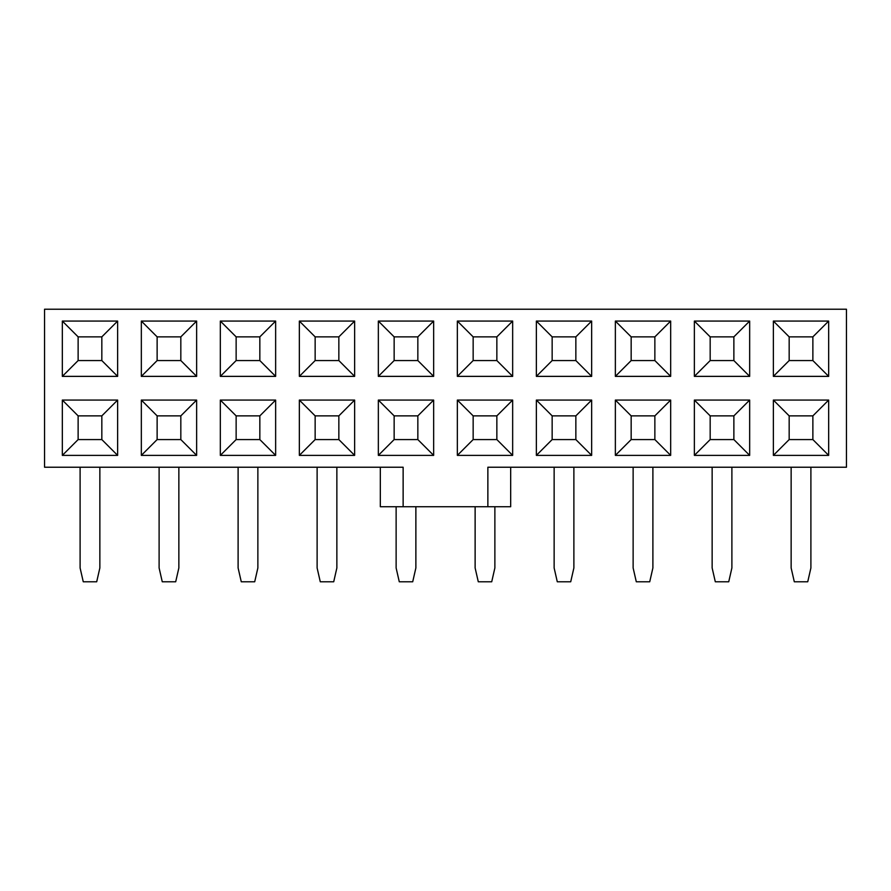 <?xml version="1.0" encoding="UTF-8"?>
<svg xmlns="http://www.w3.org/2000/svg" width="891" height="891" viewBox="0 0 891 891"><rect width="100%" height="100%" fill="white"/><g stroke="black" fill="none" stroke-linecap="round" stroke-linejoin="round"><path stroke-width="1.34" d="M44.55 309.222L846.45 309.222L846.45 467.229L487.867 467.229L846.45 467.229L846.45 309.222L44.55 309.222L44.55 467.229L44.55 309.222M403.133 467.229L44.55 467.229L403.133 467.229L403.133 506.734L487.867 506.734L487.867 467.229L487.867 506.734L510.677 506.734L510.677 467.229L510.677 506.734L403.133 506.734L403.133 467.229M78.13 439.575L101.83 439.575L101.83 415.874L78.13 415.874L78.13 439.575L78.13 415.874L101.83 415.874L117.634 400.07L62.325 400.07L78.13 415.874L62.325 400.07L62.325 455.379L78.13 439.575L62.325 455.379L117.634 455.379L117.634 400.07L101.83 415.874L101.83 439.575L117.634 455.379L101.83 439.575L78.13 439.575M78.13 336.865L78.13 360.565L101.83 360.565L101.83 336.865L78.13 336.865L62.325 321.072L62.325 376.37L78.13 360.565L78.13 336.865L101.83 336.865L117.634 321.072L62.325 321.072L78.13 336.865M101.83 360.565L78.13 360.565L62.325 376.37L117.634 376.37L101.83 360.565L117.634 376.37L117.634 321.072L101.83 336.865L101.83 360.565M157.128 439.575L180.828 439.575L180.828 415.874L157.128 415.874L157.128 439.575L157.128 415.874L180.828 415.874L196.633 400.07L141.335 400.07L157.128 415.874L141.335 400.07L141.335 455.379L157.128 439.575L141.335 455.379L196.633 455.379L196.633 400.07L180.828 415.874L180.828 439.575L196.633 455.379L180.828 439.575L157.128 439.575M157.128 336.865L157.128 360.565L180.828 360.565L180.828 336.865L157.128 336.865L141.335 321.072L141.335 376.37L157.128 360.565L157.128 336.865L180.828 336.865L196.633 321.072L141.335 321.072L157.128 336.865M180.828 360.565L157.128 360.565L141.335 376.37L196.633 376.37L180.828 360.565L196.633 376.37L196.633 321.072L180.828 336.865L180.828 360.565M236.137 439.575L259.838 439.575L259.838 415.874L236.137 415.874L236.137 439.575L236.137 415.874L259.838 415.874L275.642 400.07L220.333 400.07L236.137 415.874L220.333 400.07L220.333 455.379L236.137 439.575L220.333 455.379L275.642 455.379L275.642 400.07L259.838 415.874L259.838 439.575L275.642 455.379L259.838 439.575L236.137 439.575M236.137 336.865L236.137 360.565L259.838 360.565L259.838 336.865L236.137 336.865L220.333 321.072L220.333 376.37L236.137 360.565L236.137 336.865L259.838 336.865L275.642 321.072L220.333 321.072L236.137 336.865M259.838 360.565L236.137 360.565L220.333 376.37L275.642 376.37L259.838 360.565L275.642 376.37L275.642 321.072L259.838 336.865L259.838 360.565M315.147 439.575L338.847 439.575L338.847 415.874L315.147 415.874L315.147 439.575L315.147 415.874L338.847 415.874L354.64 400.07L299.343 400.07L315.147 415.874L299.343 400.07L299.343 455.379L315.147 439.575L299.343 455.379L354.64 455.379L354.64 400.07L338.847 415.874L338.847 439.575L354.64 455.379L338.847 439.575L315.147 439.575M315.147 336.865L315.147 360.565L338.847 360.565L338.847 336.865L315.147 336.865L299.343 321.072L299.343 376.37L315.147 360.565L315.147 336.865L338.847 336.865L354.64 321.072L299.343 321.072L315.147 336.865M338.847 360.565L315.147 360.565L299.343 376.37L354.64 376.37L338.847 360.565L354.64 376.37L354.64 321.072L338.847 336.865L338.847 360.565M394.145 439.575L417.846 439.575L417.846 415.874L394.145 415.874L394.145 439.575L394.145 415.874L417.846 415.874L433.65 400.07L378.341 400.07L394.145 415.874L378.341 400.07L378.341 455.379L394.145 439.575L378.341 455.379L433.65 455.379L433.65 400.07L417.846 415.874L417.846 439.575L433.65 455.379L417.846 439.575L394.145 439.575M394.145 336.865L394.145 360.565L417.846 360.565L417.846 336.865L394.145 336.865L378.341 321.072L378.341 376.37L394.145 360.565L394.145 336.865L417.846 336.865L433.65 321.072L378.341 321.072L394.145 336.865M417.846 360.565L394.145 360.565L378.341 376.37L433.65 376.37L417.846 360.565L433.65 376.37L433.65 321.072L417.846 336.865L417.846 360.565M473.154 439.575L496.855 439.575L496.855 415.874L473.154 415.874L473.154 439.575L473.154 415.874L496.855 415.874L512.659 400.07L457.35 400.07L473.154 415.874L457.35 400.07L457.35 455.379L473.154 439.575L457.35 455.379L512.659 455.379L512.659 400.07L496.855 415.874L496.855 439.575L512.659 455.379L496.855 439.575L473.154 439.575M473.154 336.865L473.154 360.565L496.855 360.565L496.855 336.865L473.154 336.865L457.35 321.072L457.35 376.37L473.154 360.565L473.154 336.865L496.855 336.865L512.659 321.072L457.35 321.072L473.154 336.865M496.855 360.565L473.154 360.565L457.35 376.37L512.659 376.37L496.855 360.565L512.659 376.37L512.659 321.072L496.855 336.865L496.855 360.565M552.153 439.575L575.853 439.575L575.853 415.874L552.153 415.874L552.153 439.575L552.153 415.874L575.853 415.874L591.657 400.07L536.36 400.07L552.153 415.874L536.36 400.07L536.36 455.379L552.153 439.575L536.36 455.379L591.657 455.379L591.657 400.07L575.853 415.874L575.853 439.575L591.657 455.379L575.853 439.575L552.153 439.575M552.153 336.865L552.153 360.565L575.853 360.565L575.853 336.865L552.153 336.865L536.36 321.072L536.36 376.37L552.153 360.565L552.153 336.865L575.853 336.865L591.657 321.072L536.36 321.072L552.153 336.865M575.853 360.565L552.153 360.565L536.36 376.37L591.657 376.37L575.853 360.565L591.657 376.37L591.657 321.072L575.853 336.865L575.853 360.565M631.162 439.575L654.863 439.575L654.863 415.874L631.162 415.874L631.162 439.575L631.162 415.874L654.863 415.874L670.667 400.07L615.358 400.07L631.162 415.874L615.358 400.07L615.358 455.379L631.162 439.575L615.358 455.379L670.667 455.379L670.667 400.07L654.863 415.874L654.863 439.575L670.667 455.379L654.863 439.575L631.162 439.575M631.162 336.865L631.162 360.565L654.863 360.565L654.863 336.865L631.162 336.865L615.358 321.072L615.358 376.37L631.162 360.565L631.162 336.865L654.863 336.865L670.667 321.072L615.358 321.072L631.162 336.865M654.863 360.565L631.162 360.565L615.358 376.37L670.667 376.37L654.863 360.565L670.667 376.37L670.667 321.072L654.863 336.865L654.863 360.565M710.172 439.575L733.872 439.575L733.872 415.874L710.172 415.874L710.172 439.575L710.172 415.874L733.872 415.874L749.665 400.07L694.367 400.07L710.172 415.874L694.367 400.07L694.367 455.379L710.172 439.575L694.367 455.379L749.665 455.379L749.665 400.07L733.872 415.874L733.872 439.575L749.665 455.379L733.872 439.575L710.172 439.575M710.172 336.865L710.172 360.565L733.872 360.565L733.872 336.865L710.172 336.865L694.367 321.072L694.367 376.37L710.172 360.565L710.172 336.865L733.872 336.865L749.665 321.072L694.367 321.072L710.172 336.865M733.872 360.565L710.172 360.565L694.367 376.37L749.665 376.37L733.872 360.565L749.665 376.37L749.665 321.072L733.872 336.865L733.872 360.565M62.325 376.37L62.325 321.072L117.634 321.072L117.634 376.37L62.325 376.37M62.325 400.07L117.634 400.07L117.634 455.379L62.325 455.379L62.325 400.07M141.335 376.37L141.335 321.072L196.633 321.072L196.633 376.37L141.335 376.37M141.335 400.07L196.633 400.07L196.633 455.379L141.335 455.379L141.335 400.07M220.333 376.37L220.333 321.072L275.642 321.072L275.642 376.37L220.333 376.37M220.333 400.07L275.642 400.07L275.642 455.379L220.333 455.379L220.333 400.07M299.343 376.37L299.343 321.072L354.64 321.072L354.64 376.37L299.343 376.37M299.343 400.07L354.64 400.07L354.64 455.379L299.343 455.379L299.343 400.07M378.341 376.37L378.341 321.072L433.65 321.072L433.65 376.37L378.341 376.37M378.341 400.07L433.65 400.07L433.65 455.379L378.341 455.379L378.341 400.07M457.35 376.37L457.35 321.072L512.659 321.072L512.659 376.37L457.35 376.37M457.35 400.07L512.659 400.07L512.659 455.379L457.35 455.379L457.35 400.07M536.36 376.37L536.36 321.072L591.657 321.072L591.657 376.37L536.36 376.37M536.36 400.07L591.657 400.07L591.657 455.379L536.36 455.379L536.36 400.07M615.358 376.37L615.358 321.072L670.667 321.072L670.667 376.37L615.358 376.37M615.358 400.07L670.667 400.07L670.667 455.379L615.358 455.379L615.358 400.07M694.367 376.37L694.367 321.072L749.665 321.072L749.665 376.37L694.367 376.37M694.367 400.07L749.665 400.07L749.665 455.379L694.367 455.379L694.367 400.07M773.366 376.37L773.366 321.072L828.675 321.072L828.675 376.37L773.366 376.37L789.17 360.565L812.87 360.565L812.87 336.865L789.17 336.865L789.17 360.565L789.17 336.865L773.366 321.072L773.366 376.37L828.675 376.37L812.87 360.565L789.17 360.565L773.366 376.37M773.366 400.07L828.675 400.07L828.675 455.379L773.366 455.379L773.366 400.07L789.17 415.874L789.17 439.575L812.87 439.575L812.87 415.874L789.17 415.874L812.87 415.874L828.675 400.07L773.366 400.07L773.366 455.379L789.17 439.575L789.17 415.874L773.366 400.07M789.17 336.865L812.87 336.865L828.675 321.072L773.366 321.072L789.17 336.865M812.87 336.865L812.87 360.565L828.675 376.37L828.675 321.072L812.87 336.865M812.87 415.874L812.87 439.575L828.675 455.379L828.675 400.07L812.87 415.874M812.87 439.575L789.17 439.575L773.366 455.379L828.675 455.379L812.87 439.575M80.101 567.957L80.101 467.229L80.101 567.957L83.264 581.778L80.101 567.957M99.859 467.229L99.859 567.957L99.859 467.229M83.264 581.778L96.696 581.778L99.859 567.957L96.696 581.778L83.264 581.778M159.11 567.957L159.11 467.229L159.11 567.957L162.262 581.778L159.11 567.957M178.857 467.229L178.857 567.957L178.857 467.229M162.262 581.778L175.694 581.778L178.857 567.957L175.694 581.778L162.262 581.778M238.109 567.957L238.109 467.229L238.109 567.957L241.272 581.778L238.109 567.957M257.867 467.229L257.867 567.957L257.867 467.229M241.272 581.778L254.703 581.778L257.867 567.957L254.703 581.778L241.272 581.778M317.118 567.957L317.118 467.229L317.118 567.957L320.281 581.778L317.118 567.957M336.865 467.229L336.865 567.957L336.865 467.229M320.281 581.778L333.713 581.778L336.865 567.957L333.713 581.778L320.281 581.778M396.127 567.957L396.127 506.734L396.127 567.957L399.279 581.778L396.127 567.957M415.874 506.734L415.874 567.957L415.874 506.734M399.279 581.778L412.711 581.778L415.874 567.957L412.711 581.778L399.279 581.778M475.126 567.957L475.126 506.734L475.126 567.957L478.289 581.778L475.126 567.957M494.873 506.734L494.873 567.957L494.873 506.734M478.289 581.778L491.721 581.778L494.873 567.957L491.721 581.778L478.289 581.778M554.135 567.957L554.135 467.229L554.135 567.957L557.287 581.778L554.135 567.957M573.882 467.229L573.882 567.957L573.882 467.229M557.287 581.778L570.719 581.778L573.882 567.957L570.719 581.778L557.287 581.778M633.133 567.957L633.133 467.229L633.133 567.957L636.297 581.778L633.133 567.957M652.891 467.229L652.891 567.957L652.891 467.229M636.297 581.778L649.728 581.778L652.891 567.957L649.728 581.778L636.297 581.778M712.143 567.957L712.143 467.229L712.143 567.957L715.306 581.778L712.143 567.957M731.89 467.229L731.89 567.957L731.89 467.229M715.306 581.778L728.738 581.778L731.89 567.957L728.738 581.778L715.306 581.778M791.141 567.957L791.141 467.229L791.141 567.957L794.304 581.778L791.141 567.957M810.899 467.229L810.899 567.957L810.899 467.229M794.304 581.778L807.736 581.778L810.899 567.957L807.736 581.778L794.304 581.778M380.323 506.734L380.323 467.229L380.323 506.734L403.133 506.734L380.323 506.734"/></g></svg>
